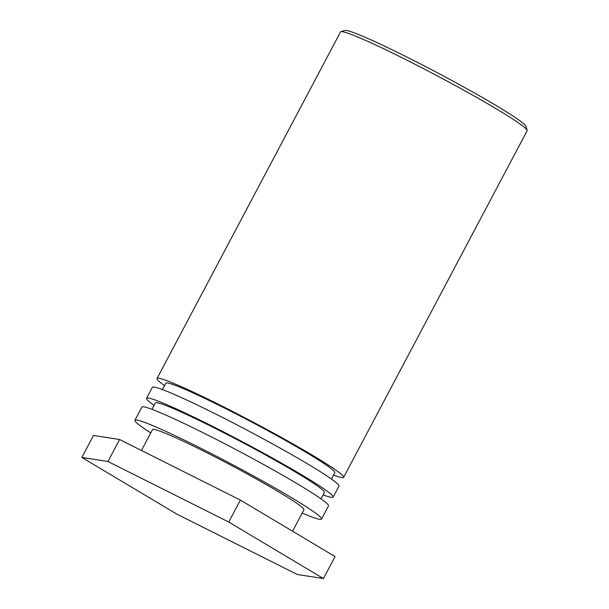 <?xml version="1.0" encoding="UTF-8"?>
<svg xmlns="http://www.w3.org/2000/svg" width="609" height="609" viewBox="0 0 609 609"><rect width="100%" height="100%" fill="white"/><g stroke="black" fill="none" stroke-linecap="round" stroke-linejoin="round"><path stroke-width="0.91" d="M527.15 130.296L525.902 126.276A102.586 6.265 -152.1 0 0 438.16 73.164A102.586 6.265 -152.1 0 0 344.922 30.45L340.895 31.683A105.578 6.448 27.9 0 1 436.851 75.645A105.578 6.448 27.9 0 1 527.15 130.296A105.578 6.448 27.9 0 1 527.143 130.737L343.628 477.342A105.578 6.448 27.9 0 1 341.687 477.578A105.578 6.448 27.9 0 1 333.542 475.096M164.544 385.611A105.578 6.448 27.9 0 1 157.015 378.532L340.538 31.934A105.578 6.448 27.9 0 1 340.895 31.683M157.015 378.532A105.578 6.448 27.9 0 1 253.336 422.243A105.578 6.448 27.9 0 1 343.628 477.342M331.448 479.047L334.821 472.675A95.613 5.839 -152.1 0 0 253.055 422.775A95.613 5.839 -152.1 0 0 165.823 383.198L162.451 389.57M333.161 497.104L338.977 486.127A105.578 6.448 -152.1 0 0 248.685 431.027A105.578 6.448 -152.1 0 0 152.364 387.324L146.556 398.301A105.578 6.448 27.9 0 1 242.869 442.012A105.578 6.448 27.9 0 1 333.161 497.104A105.578 6.448 27.9 0 1 331.22 497.347A105.578 6.448 27.9 0 1 323.075 494.858M154.077 405.381A105.578 6.448 27.9 0 1 146.556 398.301M320.981 498.817L324.353 492.445A95.613 5.839 -152.1 0 0 242.588 442.545A95.613 5.839 -152.1 0 0 155.356 402.96L151.984 409.332M321.529 519.074L328.51 505.889A105.578 6.448 -152.1 0 0 238.218 450.797A105.578 6.448 -152.1 0 0 141.897 407.086L134.924 420.271A105.578 6.448 27.9 0 1 231.245 463.974A105.578 6.448 27.9 0 1 321.529 519.074A105.578 6.448 27.9 0 1 319.588 519.31A105.578 6.448 27.9 0 1 302.163 513.082M150.766 432.915A105.578 6.448 27.9 0 1 134.924 420.271M292.556 531.215L303.921 509.748A85.656 5.23 -152.1 0 0 230.674 465.048A85.656 5.23 -152.1 0 0 152.524 429.589L141.463 450.477M119.585 439.508L93.481 435.465L81.85 457.435L107.953 461.477L119.585 439.508L240.38 500.073L335.064 556.588L323.432 578.55L297.329 574.508L176.534 513.95L81.85 457.435M107.953 461.477L228.748 522.035L240.38 500.073M228.748 522.035L323.432 578.55"/></g></svg>
